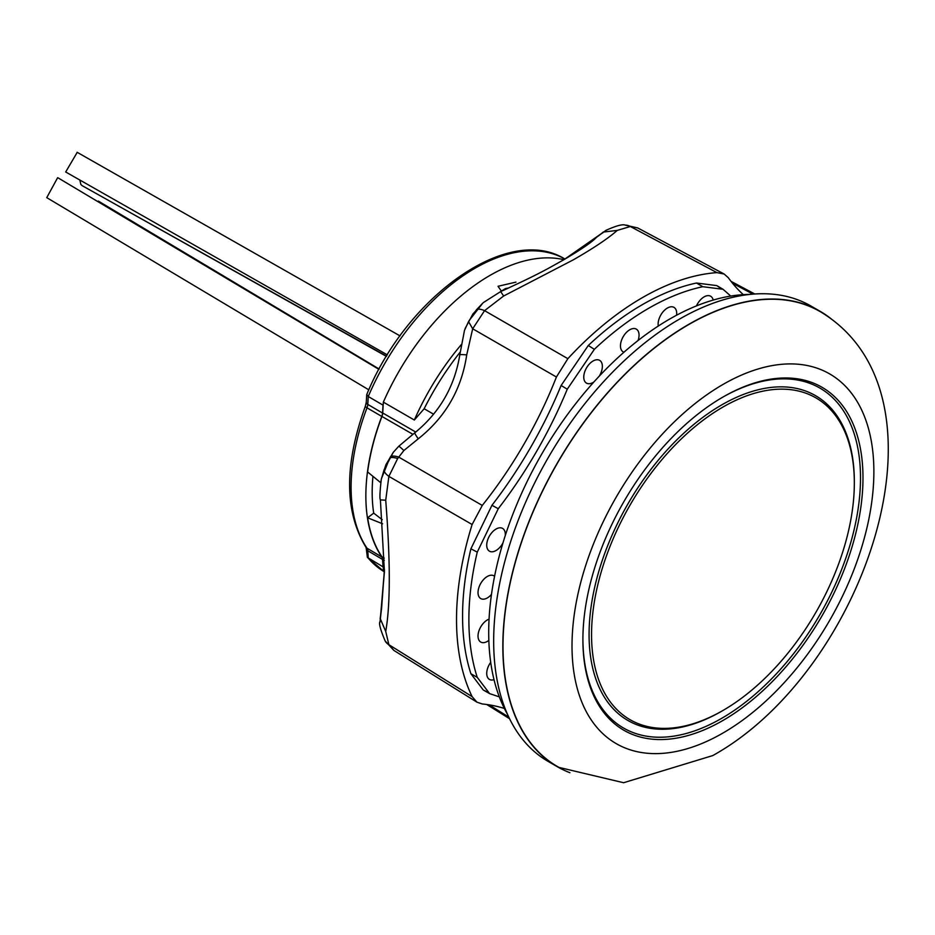 <?xml version="1.0" encoding="UTF-8"?>
<svg xmlns="http://www.w3.org/2000/svg" width="935" height="935" viewBox="0 0 935 935"><rect width="100%" height="100%" fill="white"/><g stroke="black" fill="none" stroke-linecap="round" stroke-linejoin="round"><path stroke-width="1.4" d="M379.166 369.033L98.327 201.072M368.822 389.837L46.75 197.647L57.654 177.685L58.286 178.001L378.979 369.383M65.684 171.982L387.359 354.891L65.684 171.982L77.231 152.347M386.576 356.177L82.175 185.668L80.854 184.452L79.791 179.929M386.447 356.387L97.906 194.468M494.58 576.299A13.148 7.585 120 0 0 493.82 575.773A13.148 7.585 120 0 0 487.322 576.463A13.148 7.585 120 0 0 478.755 587.975A13.148 7.585 120 0 0 480.672 598.529A13.148 7.585 120 0 0 487.322 597.933A13.148 7.585 120 0 0 491.483 594.391M489.063 619.134A13.148 7.585 120 0 0 487.322 619.952A13.148 7.585 120 0 0 478.755 631.452A13.148 7.585 120 0 0 480.672 642.018A13.148 7.585 120 0 0 487.322 641.41A13.148 7.585 120 0 0 488.841 640.393M505.262 535.603A13.148 7.585 120 0 0 502.516 528.368A13.148 7.585 120 0 0 496.017 529.07A13.148 7.585 120 0 0 487.451 540.582A13.148 7.585 120 0 0 489.367 551.136A13.148 7.585 120 0 0 496.017 550.54A13.148 7.585 120 0 0 502.983 542.896M713.183 300.077A13.148 7.585 120 0 0 710.6 296.196A13.148 7.585 120 0 0 704.102 296.886A13.148 7.585 120 0 0 696.481 305.885M599.218 376.221A13.148 7.585 120 0 0 599.545 360.302A13.148 7.585 120 0 0 593.059 361.003A13.148 7.585 120 0 0 584.492 372.516A13.148 7.585 120 0 0 586.397 383.069A13.148 7.585 120 0 0 593.059 382.473A13.148 7.585 120 0 0 594.041 381.842M638.067 340.515A13.148 7.585 120 0 0 636.244 329.085A13.148 7.585 120 0 0 629.746 329.774A13.148 7.585 120 0 0 621.191 341.287A13.148 7.585 120 0 0 623.096 351.841A13.148 7.585 120 0 0 623.937 352.238M676.578 315.224A13.148 7.585 120 0 0 673.901 307.334A13.148 7.585 120 0 0 667.415 308.036A13.148 7.585 120 0 0 658.275 326.046M564.389 259.439L564.974 259.089C548.296 268.333 541.248 273.043 500.681 291.568L503.638 296.009L573.295 259.848C593.561 248.207 608.217 238.39 617.252 230.407L630.307 226.504L637.705 227.93L724.146 274.025L728.342 277.753A293.929 169.702 -60 0 0 743.29 294.642M724.146 274.025L716.911 272.623A262.852 151.762 120 0 0 642.38 297.646A262.852 151.762 120 0 0 567.861 358.678L556.418 377.015A293.929 169.702 -60 0 1 482.273 505.438L472.117 524.512A262.852 151.762 120 0 0 472.117 696.622L476.955 702.185L482.273 703.962A293.929 169.702 -60 0 1 504.374 708.461M499.255 696.68A306.715 177.077 120 0 0 498.261 696.528L489.624 693.618L477.259 677.372A254.133 146.725 -60 0 1 477.259 552.129L498.261 508.722A306.715 177.077 120 0 0 567.253 389.217L594.344 349.328A254.133 146.725 -60 0 1 702.804 286.706L723.059 289.289L729.908 295.32A306.715 177.077 120 0 0 730.527 296.103M490.711 662.296A13.148 7.585 120 0 0 489.367 679.371A13.148 7.585 120 0 0 494.031 679.675M384.425 569.403L381.515 609.386A35.051 31.708 14.5 0 0 380.615 615.51L384.425 570.537M414.824 432.788L414.824 432.788A17.531 1.379 51.3 0 0 418.261 438.807C445.446 417.255 461.598 389.276 466.717 354.891A17.531 1.379 -171.3 0 0 459.786 354.926L459.786 354.926C454.632 386.564 439.649 412.51 414.824 432.788L398.731 446.287A17.531 1.052 46.4 0 1 403.885 450.518L418.261 438.807M563.875 259.731L600.913 233.937A35.051 31.708 -134.5 0 0 596.062 237.782L596.062 237.782C591.645 242.364 580.588 249.867 562.893 260.292M719.775 287.688L716.771 285.596L696.481 283.024L702.804 286.706M696.481 283.024A254.285 146.818 120 0 0 588.29 345.483L594.344 349.328M588.29 345.483L561.129 385.465L567.253 389.217M498.261 508.722L491.95 505.286A306.715 177.077 120 0 0 561.129 385.465M491.95 505.286L470.901 548.798L477.259 552.129M470.901 548.798A254.285 146.818 120 0 0 470.901 673.726L477.259 677.372M470.901 673.726L483.278 690.018L486.597 691.573M380.148 618.713L381.27 610.391M380.019 622.161L384.425 571.799L380.405 499.886C379.552 498.764 379.844 491.985 381.27 479.526L384.145 469.65L393.284 452.33L385.91 464.707L381.445 478.638L389.743 458.045A17.531 4.792 27.7 0 1 397.679 458.501L403.885 450.518M380.615 615.51L380.416 619.052L385.723 631.429C390.456 604.77 390.456 561.035 385.723 500.225L388.878 476.394L472.117 524.512M466.717 354.891L472.678 328.781L468.552 321.593L464.508 330.3L459.786 354.926M468.552 321.593L476.359 309.917A17.531 6.159 38.7 0 1 484.564 310.654L472.678 328.781L556.418 377.015M469.113 320.576L482.787 303.115L472.806 314.137L465.092 328.606M600.913 233.937L603.379 231.985M596.834 237.046L606.114 230.255M564.974 259.089L603.881 231.997L617.252 230.407M393.916 650.444L388.878 644.683A17.531 12.365 -28.6 0 1 385.185 641.024L385.185 641.024C380.381 629.676 378.663 623.213 380.031 621.646L381.328 610.111M390.351 456.853A17.531 5.481 29.4 0 1 398.637 457.04L482.273 505.438M380.802 482.133L381.27 479.526M397.679 458.501L388.878 476.394A17.531 6.159 21.3 0 1 384.145 469.65M476.359 309.917L482.787 303.104M732.526 283.223L752.967 294.139M385.723 631.429L388.878 644.683L472.117 696.622M503.638 296.009L484.564 310.654L567.861 358.678M637.705 227.93L625.293 225.136A17.531 12.365 88.6 0 1 630.307 226.504L716.911 272.623M722.93 397.059L722.942 397.059A198.045 114.339 -60 0 1 862.982 477.914A198.045 114.339 -60 0 1 722.942 720.476A198.045 114.339 -60 0 1 582.902 639.622A198.045 114.339 -60 0 1 722.942 397.059L722.942 397.059M722.311 397.422A196.292 113.334 -60 0 1 860.504 478.276A196.292 113.334 -60 0 1 721.703 718.325A196.292 113.334 -60 0 1 582.902 638.909M721.703 711.196L722.942 710.483A185.808 107.28 -60 0 1 591.551 634.631A185.808 107.28 -60 0 1 722.942 407.052A185.808 107.28 -60 0 1 854.333 482.916A185.808 107.28 -60 0 1 722.942 710.483L721.703 711.196A187.561 108.296 120 0 1 589.073 634.631A187.561 108.296 120 0 1 721.703 404.913A187.561 108.296 120 0 1 854.333 481.478L854.333 482.916M688.733 324.55A262.677 151.657 120 0 0 516.704 557.494A262.677 151.657 120 0 0 559.036 767.425L623.598 782.724L712.739 755.585C863.73 671.938 959.532 397.305 821.678 312.5A262.677 151.657 120 0 0 688.733 324.55M831.706 319.279A262.899 151.786 120 0 0 820.182 311.343L811.007 306.049A262.899 151.786 120 0 0 679.558 319.069A262.899 151.786 120 0 0 507.822 550.738A262.899 151.786 120 0 0 548.12 761.406L557.283 766.7A262.899 151.786 120 0 0 569.918 772.707M820.182 311.343A262.899 151.786 120 0 0 688.733 324.363A262.899 151.786 120 0 0 516.985 556.033A262.899 151.786 120 0 0 557.283 766.7M507.518 714.375A255.886 147.742 -60 0 1 669.647 319.069A255.886 147.742 -60 0 1 749.975 294.408M501.102 290.703L498.028 286.285L515.968 282.113M460.219 352.051A192.797 111.312 120 0 0 424.163 408.747L433.618 414.205M563.957 259.685A182.278 105.234 120 0 0 383.35 402.132L382.719 412.99A8.766 5.061 120 0 1 381.936 416.449A175.266 101.19 120 0 0 367.619 471.988L380.72 482.682M383.35 402.132L414.334 420.014L424.163 408.747M461.399 344.512A182.278 105.234 120 0 0 414.334 420.014M382.59 523.799L367.619 517.78A175.266 101.19 120 0 0 381.936 556.781L384.262 558.125M384.425 570.081L383.35 569.462L382.719 559.34A8.766 5.061 120 0 0 381.936 556.781M383.198 567.054A180.747 104.358 -60 0 1 383.023 566.832L382.555 559.446A8.532 4.932 120 0 0 381.796 556.956A175.499 101.319 -60 0 1 381.796 416.437A8.532 4.932 120 0 0 382.555 413.06L383.023 405.135A180.747 104.358 -60 0 1 383.198 404.715M372.948 476.347A166.547 96.153 120 0 0 373.696 513.128L367.619 517.78M373.696 513.128L382.263 519.731M383.35 569.462A182.278 105.234 120 0 0 384.425 570.642M383.023 405.135L368.25 396.51L366.777 394.512C407.157 295.659 508.324 223.816 564.763 258.948A180.572 104.252 120 0 0 475.038 268.216A180.572 104.252 120 0 0 368.25 396.51L367.782 404.399L382.555 413.06M383.023 566.832L367.385 557.4L366.275 548.67A5.259 3.237 -3.6 0 0 367.782 550.762A8.719 5.037 120 0 0 367.011 548.214L381.796 556.956M508.78 717.098L489.099 704.85M385.723 500.225L380.405 499.886M722.942 384.484A213.449 123.233 120 0 0 572.01 645.91A213.449 123.233 120 0 0 722.942 733.052A213.449 123.233 120 0 0 873.874 471.626A213.449 123.233 120 0 0 722.942 384.484M415.748 432.052L382.719 412.99M412.908 434.331L381.936 416.449M382.719 559.34L384.308 560.264M381.796 416.437L367.011 407.835A8.719 5.037 120 0 0 367.782 404.399A5.259 2.817 3.3 0 1 366.275 402.26L366.719 394.745M366.275 402.26L365.363 406.222A5.259 1.157 20.8 0 0 367.011 407.835A175.312 101.214 120 0 0 367.011 548.214A5.259 4.137 -34.1 0 1 365.924 547.209L366.275 548.67M382.555 559.446L367.782 550.762L368.25 558.113A180.572 104.252 120 0 0 384.203 571.706L384.425 571.671M503.159 290.458L507.787 288.377M77.114 152.276L400.051 335.91M723.059 289.289L716.771 285.596M483.278 690.018L489.624 693.618M476.955 702.185L393.822 650.386L385.185 641.024M486.738 704.499L509.552 718.711M398.731 446.287L393.284 452.33M381.281 479.503L381.445 478.626M596.6 237.256L605.938 230.361C616.223 225.732 622.675 223.991 625.293 225.136M500.681 291.568L483.465 302.508M731.041 281.353L754.755 293.999M365.363 406.222C344.173 464.683 344.36 511.679 365.924 547.209M384.203 571.706L367.385 557.4M508.745 287.933L505.438 288.576L501.627 290.984"/></g></svg>
